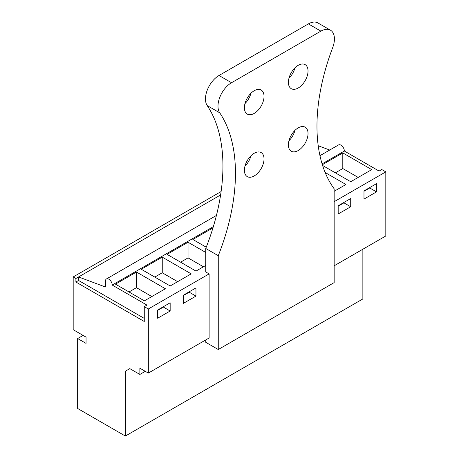 <?xml version="1.0" encoding="UTF-8"?>
<svg xmlns="http://www.w3.org/2000/svg" width="459" height="459" viewBox="0 0 459 459"><rect width="100%" height="100%" fill="white"/><g stroke="black" fill="none" stroke-linecap="round" stroke-linejoin="round"><path stroke-width="0.69" d="M148.332 308.982L144.269 306.641L144.269 321.489L75.896 282.015L75.896 278.498L73.188 276.938L73.188 329.7L86.051 337.124L86.051 343.378L77.657 338.535L77.657 408.493L125.382 436.05L125.382 371.17L129.782 368.629L139.869 374.452L139.869 368.198L148.332 373.081L148.332 308.982L209.12 273.885L205.741 271.935L205.741 248.474A174.202 100.573 -60 0 0 207.198 105.587A19.146 11.056 -60 0 1 219.006 75.488L308.368 23.897A19.146 11.056 -60 0 1 317.944 22.95L330.463 30.179A19.146 11.056 -60 0 1 332.7 47.593A174.202 100.573 -60 0 0 334.158 188.792L334.158 282.601L218.26 349.517L205.741 342.288L205.741 339.941M75.896 278.498L220.601 194.955M73.188 276.938L221.106 191.535M77.657 338.535L83.073 335.409M125.382 436.05L362.862 298.941L362.862 249.226M125.382 371.17L129.782 368.629M139.869 374.452L145.285 371.325M148.332 373.081L209.12 337.985L209.12 273.885M334.158 265.795L385.812 235.978L385.812 171.873L334.158 201.696M170.163 310.995L170.163 302.791L157.638 310.02L157.638 318.23L170.163 310.995L163.393 307.088L163.393 306.698M195.959 296.107L183.434 303.336L183.434 295.131L195.959 287.896L195.959 296.107L189.188 292.199L183.434 295.521M338.185 205.781L338.185 213.992L350.71 206.757L350.71 198.552L338.185 205.781M363.981 190.892L363.981 199.097L376.506 191.868L376.506 183.657L363.981 190.892M144.269 306.641L146.943 305.097L112.214 285.045L213.332 226.666M322.086 163.874L344.348 151.022L379.077 171.075L381.75 169.532L385.812 171.873M115.473 284.15L136.461 272.038L165.395 288.74L144.407 300.857L115.473 284.15M205.741 252.467L188.047 242.254L167.059 254.366L195.993 271.074L205.741 265.445M162.251 257.143L141.269 269.261L170.197 285.963L191.185 273.851L162.251 257.143L162.251 272.778L177.644 281.665M212.97 227.865L192.855 239.478L206.24 247.206M325.15 172.498L345.943 184.501L334.158 191.305M322.344 164.712L342.798 152.904L371.733 169.612L350.751 181.724L322.585 165.464M75.896 282.015L78.569 280.472L144.269 318.403M112.214 285.045A4.785 2.765 -120 0 0 110.126 280.225A4.785 2.765 -120 0 0 106.436 278.946A4.785 2.765 -120 0 0 105.444 281.137L105.444 287.001L78.569 276.955L78.569 280.472M318.219 145.744L329.711 150.036M163.393 307.088L157.638 310.41M189.188 292.199L189.188 291.809M350.71 206.757L343.94 202.849L343.94 202.459M343.94 202.849L338.185 206.171M376.506 191.868L369.736 187.96L369.736 187.57M369.736 187.96L363.981 191.283M344.348 151.022A4.785 2.765 -120 0 0 342.259 146.209A4.785 2.765 -120 0 0 338.57 144.924L319.957 155.67M136.461 272.038L136.461 287.667L151.854 296.554M129.013 291.97L136.461 287.667M188.047 242.254L188.047 257.889L203.44 266.777M180.599 262.187L188.047 257.889M154.803 277.075L162.251 272.778M342.798 152.904L342.798 168.539L358.192 177.426M335.357 172.836L342.798 168.539M250.941 155.802A13.885 8.015 -60 0 1 244.951 166.175M250.941 93.269A13.885 8.015 -60 0 1 244.951 103.636M294.948 130.396A13.885 8.015 -60 0 1 288.958 140.77M294.948 67.863A13.885 8.015 -60 0 1 288.958 78.237M218.26 349.517L218.26 255.709L205.741 248.474M330.463 30.179A19.146 11.056 -60 0 0 320.893 31.132L231.531 82.723A19.146 11.056 -60 0 0 219.723 112.816A174.202 100.573 -60 0 1 218.26 255.709M244.395 170.272A13.885 8.015 -60 0 1 250.453 156.301A13.885 8.015 -60 0 1 261.148 152.583A13.885 8.015 -60 0 1 264.028 158.934A13.885 8.015 -60 0 1 257.964 172.905A13.885 8.015 -60 0 1 247.269 176.629A13.885 8.015 -60 0 1 244.395 170.272M264.028 96.401A13.885 8.015 -60 0 1 257.964 110.372A13.885 8.015 -60 0 1 247.269 114.09A13.885 8.015 -60 0 1 244.395 107.733A13.885 8.015 -60 0 1 250.453 93.762A13.885 8.015 -60 0 1 261.148 90.044A13.885 8.015 -60 0 1 264.028 96.401M308.029 133.535A13.885 8.015 -60 0 1 301.97 147.5A13.885 8.015 -60 0 1 291.27 151.223A13.885 8.015 -60 0 1 288.395 144.866A13.885 8.015 -60 0 1 294.454 130.895A13.885 8.015 -60 0 1 305.155 127.177A13.885 8.015 -60 0 1 308.029 133.535M308.029 70.996A13.885 8.015 -60 0 1 301.97 84.967A13.885 8.015 -60 0 1 291.27 88.685A13.885 8.015 -60 0 1 288.395 82.327A13.885 8.015 -60 0 1 294.454 68.362A13.885 8.015 -60 0 1 305.155 64.639A13.885 8.015 -60 0 1 308.029 70.996M219.723 112.816L207.198 105.587M231.531 82.723L219.006 75.488M320.893 31.132L308.368 23.897M216.424 215.443L106.436 278.946"/></g></svg>
